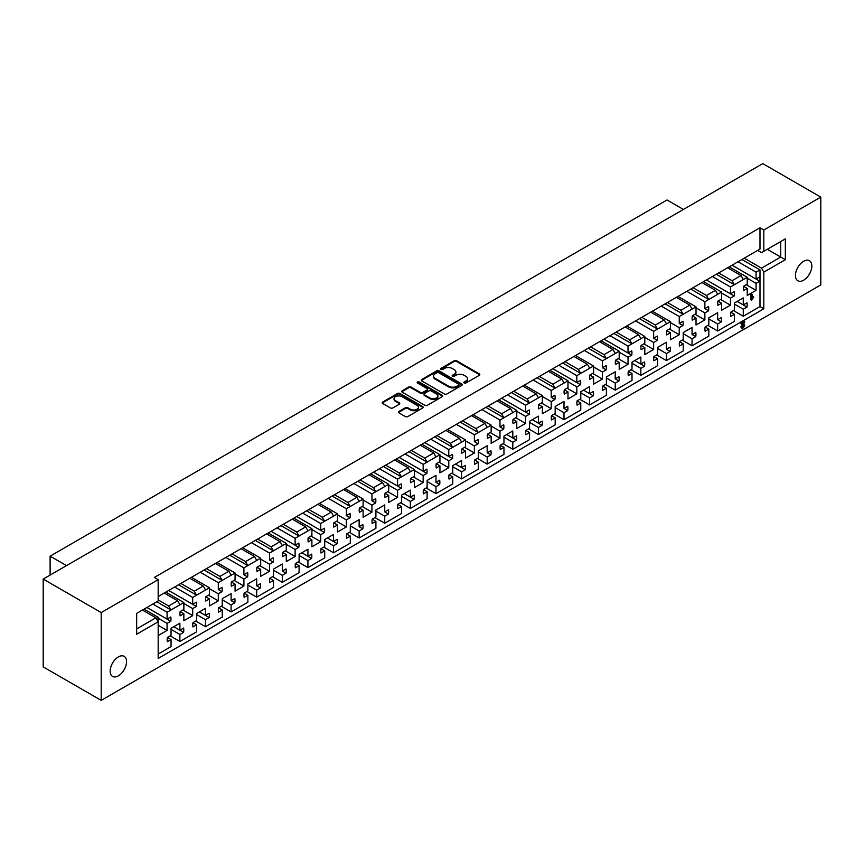 <?xml version="1.0" encoding="UTF-8"?>
<svg xmlns="http://www.w3.org/2000/svg" width="864" height="864" viewBox="0 0 864 864"><rect width="100%" height="100%" fill="white"/><g stroke="black" fill="none" stroke-linecap="round" stroke-linejoin="round"><path stroke-width="1.3" d="M464.173 383.011A1.242 0.724 0 0 0 465.934 383.011L479.293 375.3A1.782 1.026 0 0 0 479.812 374.576A1.782 1.026 0 0 0 479.293 373.853L456.667 360.785A1.782 1.026 0 0 0 454.151 360.785L440.802 368.496A1.242 0.724 0 0 0 442.562 369.511L444.29 368.518A5.692 3.283 0 0 1 452.326 368.518L454.216 369.608A5.692 3.283 0 0 1 455.879 371.93A5.692 3.283 0 0 1 454.216 374.252L452.488 375.246A1.242 0.724 0 0 0 454.248 376.261L455.976 375.268A5.692 3.283 0 0 1 464.022 375.268L465.901 376.348A5.692 3.283 0 0 1 467.564 378.67A5.692 3.283 0 0 1 465.901 380.992L464.173 381.996A1.242 0.724 0 0 0 464.173 383.011M118.357 656.91A11.588 6.696 -60 0 1 124.157 656.338A11.588 6.696 -60 0 1 125.928 665.626A11.588 6.696 -60 0 1 118.357 675.842A11.588 6.696 -60 0 1 112.568 676.415A11.588 6.696 -60 0 1 110.786 667.127A11.588 6.696 -60 0 1 118.357 656.91M803.639 261.274A11.588 6.696 -60 0 1 809.438 260.701A11.588 6.696 -60 0 1 811.21 269.989A11.588 6.696 -60 0 1 803.639 280.195A11.588 6.696 -60 0 1 797.85 280.768A11.588 6.696 -60 0 1 796.068 271.48A11.588 6.696 -60 0 1 803.639 261.274M158.177 654.037L171.05 646.607L171.05 639.576L167.357 641.714A11.772 6.793 -60 0 1 167.357 637.427L171.05 635.288L171.05 628.268L179.885 623.171L179.885 630.191L183.578 628.063A11.772 6.793 -60 0 1 183.578 632.351L179.885 634.478L179.885 641.498L196.657 631.822L196.657 624.791L192.964 626.929A11.772 6.793 -60 0 1 192.964 622.642L196.657 620.503L196.657 613.483L205.492 608.386L205.492 615.406L209.185 613.278A11.772 6.793 -60 0 1 209.185 617.566L205.492 619.693L205.492 626.713L222.264 617.036L222.264 610.006L218.57 612.144A11.772 6.793 -60 0 1 218.57 607.856L222.264 605.718L222.264 598.698L231.098 593.6L231.098 600.62L234.803 598.493A11.772 6.793 -60 0 1 234.803 602.78L231.098 604.908L231.098 611.928L247.871 602.251L247.871 595.22L244.177 597.359A11.772 6.793 -60 0 1 244.177 593.071L247.871 590.933L247.871 583.913L256.705 578.815L256.705 585.835L260.41 583.708A11.772 6.793 -60 0 1 260.41 587.995L256.705 590.123L256.705 597.143L273.488 587.466L273.488 580.446L269.784 582.574A11.772 6.793 -60 0 1 269.784 578.286L273.488 576.158L273.488 569.128L282.323 564.03L282.323 571.05L286.016 568.922A11.772 6.793 -60 0 1 286.016 573.21L282.323 575.338L282.323 582.358L299.095 572.681L299.095 565.661L295.402 567.788A11.772 6.793 -60 0 1 295.402 563.501L299.095 561.373L299.095 554.342L307.93 549.245L307.93 556.265L311.623 554.137A11.772 6.793 -60 0 1 311.623 558.425L307.93 560.552L307.93 567.583L324.702 557.896L324.702 550.876L321.008 553.003A11.772 6.793 -60 0 1 321.008 548.716L324.702 546.588L324.702 539.557L333.536 534.46L333.536 541.48L337.23 539.352A11.772 6.793 -60 0 1 337.23 543.64L333.536 545.767L333.536 552.798L350.309 543.11L350.309 536.09L346.615 538.218A11.772 6.793 -60 0 1 346.615 533.93L350.309 531.803L350.309 524.772L359.143 519.674L359.143 526.694L362.837 524.567A11.772 6.793 -60 0 1 362.837 528.854L359.143 530.982L359.143 538.013L375.916 528.325L375.916 521.305L372.222 523.433A11.772 6.793 -60 0 1 372.222 519.145L375.916 517.018L375.916 509.987L384.75 504.889L384.75 511.909L388.444 509.782A11.772 6.793 -60 0 1 388.444 514.069L384.75 516.197L384.75 523.228L401.522 513.54L401.522 506.52L397.829 508.648A11.772 6.793 -60 0 1 397.829 504.36L401.522 502.232L401.522 495.202L410.357 490.104L410.357 497.124L414.061 494.996A11.772 6.793 -60 0 1 414.061 499.284L410.357 501.412L410.357 508.442L427.129 498.755L427.129 491.735L423.436 493.862A11.772 6.793 -60 0 1 423.436 489.575L427.129 487.447L427.129 480.416L435.974 475.319L435.974 482.339L439.668 480.211A11.772 6.793 -60 0 1 439.668 484.499L435.974 486.626L435.974 493.657L452.747 483.97L452.747 476.95L449.042 479.077A11.772 6.793 -60 0 1 449.042 474.79L452.747 472.662L452.747 465.631L461.581 460.534L461.581 467.554L465.275 465.426A11.772 6.793 -60 0 1 465.275 469.714L461.581 471.841L461.581 478.872L478.354 469.184L478.354 462.164L474.66 464.292A11.772 6.793 -60 0 1 474.66 460.004L478.354 457.877L478.354 450.846L487.188 445.748L487.188 452.768L490.882 450.641A11.772 6.793 -60 0 1 490.882 454.928L487.188 457.056L487.188 464.087L503.96 454.399L503.96 447.379L500.267 449.507A11.772 6.793 -60 0 1 500.267 445.219L503.96 443.092L503.96 436.061L512.795 430.963L512.795 437.983L516.488 435.856A11.772 6.793 -60 0 1 516.488 440.143L512.795 442.271L512.795 449.302L529.567 439.614L529.567 432.594L525.874 434.722A11.772 6.793 -60 0 1 525.874 430.434L529.567 428.306L529.567 421.286L538.402 416.178L538.402 423.198L542.095 421.07A11.772 6.793 -60 0 1 542.095 425.358L538.402 427.496L538.402 434.516L555.174 424.829L555.174 417.809L551.48 419.936A11.772 6.793 -60 0 1 551.48 415.649L555.174 413.521L555.174 406.501L564.008 401.393L564.008 408.424L567.702 406.285A11.772 6.793 -60 0 1 567.702 410.573L564.008 412.711L564.008 419.731L580.781 410.044L580.781 403.024L577.087 405.151A11.772 6.793 -60 0 1 577.087 400.864L580.781 398.736L580.781 391.716L589.615 386.608L589.615 393.638L593.32 391.5A11.772 6.793 -60 0 1 593.32 395.788L589.615 397.926L589.615 404.946L606.398 395.258L606.398 388.238L602.694 390.366A11.772 6.793 -60 0 1 602.694 386.078L606.398 383.951L606.398 376.931L615.233 371.822L615.233 378.853L618.926 376.715A11.772 6.793 -60 0 1 618.926 381.002L615.233 383.141L615.233 390.161L632.005 380.473L632.005 373.453L628.312 375.581A11.772 6.793 -60 0 1 628.312 371.293L632.005 369.166L632.005 362.146L640.84 357.037L640.84 364.068L644.533 361.93A11.772 6.793 -60 0 1 644.533 366.217L640.84 368.356L640.84 375.376L657.612 365.688L657.612 358.668L653.918 360.796A11.772 6.793 -60 0 1 653.918 356.508L657.612 354.38L657.612 347.36L666.446 342.252L666.446 349.283L670.14 347.144A11.772 6.793 -60 0 1 670.14 351.432L666.446 353.57L666.446 360.59L683.219 350.903L683.219 343.883L679.525 346.021A11.772 6.793 -60 0 1 679.525 341.734L683.219 339.595L683.219 332.575L692.053 327.467L692.053 334.498L695.747 332.359A11.772 6.793 -60 0 1 695.747 336.647L692.053 338.785L692.053 345.805L708.826 336.118L708.826 329.098L705.132 331.236A11.772 6.793 -60 0 1 705.132 326.948L708.826 324.81L708.826 317.79L717.66 312.682L717.66 319.712L721.354 317.574A11.772 6.793 -60 0 1 721.354 321.862L717.66 324L717.66 331.02L734.432 321.332L734.432 314.312L730.739 316.451A11.772 6.793 -60 0 1 730.739 312.163L734.432 310.025L734.432 303.005L743.267 297.896L743.267 304.927L746.971 302.789A11.772 6.793 -60 0 1 746.971 307.076L743.267 309.215L743.267 316.235L759.985 306.59L759.985 278.942A11.772 6.793 -60 0 1 759.769 281.2L756.076 283.338L756.076 290.358L747.241 295.466L747.241 288.436L743.548 290.574A11.772 6.793 -60 0 1 743.548 286.286L747.241 284.148L747.241 277.279L743.332 279.526L730.469 286.956L730.469 293.836L734.162 291.697A11.772 6.793 -60 0 1 734.162 295.985L730.469 298.123L730.469 305.143L721.634 310.252L721.634 303.221L717.941 305.359A11.772 6.793 -60 0 1 717.941 301.072L721.634 298.933L721.634 292.064L708.761 299.495L706.46 295.499L715.424 290.326L717.725 294.311M692.053 334.498L695.747 336.647M666.446 349.283L670.14 351.432M634.738 360.558L644.533 366.217M615.233 378.853L618.926 381.002M583.524 390.128L593.32 395.788M564.008 408.424L567.702 410.573M532.3 419.699L542.095 425.358M506.693 434.484L516.488 440.143M487.188 452.768L490.882 454.928M455.479 464.054L465.275 469.714M435.974 482.339L439.668 484.499M404.266 493.625L414.061 499.284M384.75 511.909L388.444 514.069M359.143 526.694L362.837 528.854M327.434 537.98L337.23 543.64M301.828 552.766L311.623 558.425M282.323 571.05L286.016 573.21M256.705 585.835L260.41 587.995M231.098 600.62L234.803 602.78M199.39 611.906L209.185 617.566M173.783 626.692L183.578 632.351M717.66 319.712L721.354 321.862M737.176 301.428L746.971 307.076M690.714 289.062L708.761 299.495L704.862 301.741L704.862 308.621L708.556 306.482A11.772 6.793 -60 0 1 708.556 310.77L704.862 312.908L704.862 319.928L696.028 325.037L696.028 318.006L692.323 320.144A11.772 6.793 -60 0 1 692.323 315.857L696.028 313.718L696.028 306.85L683.154 314.28L680.854 310.284L689.818 305.111L692.118 309.096M704.862 308.621L708.556 310.77M665.096 303.847L683.154 314.28L679.244 316.526L679.244 323.406L682.949 321.268A11.772 6.793 -60 0 1 682.949 325.555L679.244 327.694L679.244 334.714L670.41 339.811L670.41 332.791L666.716 334.93A11.772 6.793 -60 0 1 666.716 330.642L670.41 328.504L670.41 321.635L657.547 329.065L655.247 325.069L664.2 319.896L666.511 323.881M679.244 323.406L682.949 325.555M639.49 318.632L657.547 329.065L653.638 331.312L653.638 338.191L657.331 336.053A11.772 6.793 -60 0 1 657.331 340.34L653.638 342.479L653.638 349.499L644.803 354.596L644.803 347.576L641.11 349.715A11.772 6.793 -60 0 1 641.11 345.427L644.803 343.289L644.803 336.42L631.94 343.85L629.629 339.854L638.593 334.681L640.904 338.666M653.638 338.191L657.331 340.34M613.883 333.418L631.94 343.85L628.031 346.097L628.031 352.976L631.724 350.838A11.772 6.793 -60 0 1 631.724 355.126L628.031 357.264L628.031 364.284L619.196 369.382L619.196 362.362L615.503 364.5A11.772 6.793 -60 0 1 615.503 360.212L619.196 358.074L619.196 351.205L606.334 358.625L604.022 354.64L612.986 349.466L615.298 353.452M604.012 339.12L631.724 355.126M588.276 348.203L606.334 358.625L602.424 360.882L602.424 367.762L606.118 365.623A11.772 6.793 -60 0 1 606.118 369.911L602.424 372.049L602.424 379.069L593.59 384.167L593.59 377.147L589.896 379.285A11.772 6.793 -60 0 1 589.896 374.998L593.59 372.859L593.59 365.99L580.716 373.41L578.416 369.425L587.38 364.252L589.68 368.237M602.424 367.762L606.118 369.911M562.669 362.988L580.716 373.41L576.817 375.667L576.817 382.547L580.511 380.408A11.772 6.793 -60 0 1 580.511 384.696L576.817 386.834L576.817 393.854L567.983 398.952L567.983 391.932L564.289 394.07A11.772 6.793 -60 0 1 564.289 389.783L567.983 387.644L567.983 380.776L555.109 388.195L552.809 384.21L561.773 379.037L564.073 383.022M552.787 368.69L580.511 384.696M537.062 377.773L555.109 388.195L551.21 390.452L551.21 397.332L554.904 395.194A11.772 6.793 -60 0 1 554.904 399.481L551.21 401.62L551.21 408.64L542.376 413.737L542.376 406.717L538.672 408.856A11.772 6.793 -60 0 1 538.672 404.568L542.376 402.43L542.376 395.55L529.502 402.98L527.202 398.995L536.166 393.822L538.466 397.807M551.21 397.332L554.904 399.481M511.445 392.558L529.502 402.98L525.604 405.238L525.604 412.117L529.297 409.979A11.772 6.793 -60 0 1 529.297 414.266L525.604 416.405L525.604 423.425L516.769 428.522L516.769 421.502L513.065 423.641A11.772 6.793 -60 0 1 513.065 419.353L516.769 417.215L516.769 410.335L503.896 417.766L501.595 413.78L510.559 408.607L512.86 412.592M501.574 398.261L529.297 414.266M485.838 407.344L503.896 417.766L499.986 420.023L499.986 426.902L503.69 424.764A11.772 6.793 -60 0 1 503.69 429.052L499.986 431.19L499.986 438.21L491.152 443.308L491.152 436.288L487.458 438.426A11.772 6.793 -60 0 1 487.458 434.138L491.152 432L491.152 425.12L478.289 432.551L475.978 428.566L484.942 423.392L487.253 427.378M499.986 426.902L503.69 429.052M460.231 422.129L478.289 432.551L474.379 434.808L474.379 441.688L478.073 439.549A11.772 6.793 -60 0 1 478.073 443.837L474.379 445.975L474.379 452.995L465.545 458.093L465.545 451.073L461.851 453.211A11.772 6.793 -60 0 1 461.851 448.924L465.545 446.785L465.545 439.906L452.682 447.336L450.371 443.351L459.335 438.178L461.646 442.163M474.379 441.688L478.073 443.837M434.624 436.914L452.682 447.336L448.772 449.593L448.772 456.473L452.466 454.334A11.772 6.793 -60 0 1 452.466 458.622L448.772 460.76L448.772 467.78L439.938 472.878L439.938 465.858L436.244 467.996A11.772 6.793 -60 0 1 436.244 463.709L439.938 461.57L439.938 454.691L427.075 462.121L424.764 458.136L433.728 452.963L436.028 456.948M424.742 442.616L452.466 458.622M409.018 451.699L427.075 462.121L423.166 464.378L423.166 471.258L426.859 469.12A11.772 6.793 -60 0 1 426.859 473.407L423.166 475.546L423.166 482.566L414.331 487.663L414.331 480.643L410.638 482.771A11.772 6.793 -60 0 1 410.638 478.483L414.331 476.356L414.331 469.476L401.458 476.906L399.157 472.921L408.121 467.737L410.422 471.733M399.136 457.402L426.859 473.407M383.411 466.484L401.458 476.906L397.559 479.164L397.559 486.043L401.252 483.905A11.772 6.793 -60 0 1 401.252 488.192L397.559 490.331L397.559 497.351L388.724 502.448L388.724 495.428L385.031 497.556A11.772 6.793 -60 0 1 385.031 493.268L388.724 491.141L388.724 484.261L375.851 491.692L373.55 487.706L382.514 482.522L384.815 486.518M373.529 472.187L401.252 488.192M357.804 481.27L375.851 491.692L371.952 493.949L371.952 500.828L375.646 498.69A11.772 6.793 -60 0 1 375.646 502.978L371.952 505.116L371.952 512.136L363.118 517.234L363.118 510.214L359.413 512.341A11.772 6.793 -60 0 1 359.413 508.054L363.118 505.926L363.118 499.046L350.244 506.477L347.944 502.492L356.908 497.308L359.208 501.304M371.952 500.828L375.646 502.978M332.186 496.055L350.244 506.477L346.334 508.734L346.334 515.614L350.039 513.475A11.772 6.793 -60 0 1 350.039 517.763L346.334 519.901L346.334 526.921L337.5 532.019L337.5 524.999L333.806 527.126A11.772 6.793 -60 0 1 333.806 522.839L337.5 520.711L337.5 513.832L324.637 521.262L322.337 517.277L331.29 512.093L333.601 516.089M346.334 515.614L350.039 517.763M306.58 510.84L324.637 521.262L320.728 523.519L320.728 530.399L324.432 528.26A11.772 6.793 -60 0 1 324.432 532.548L320.728 534.686L320.728 541.706L311.893 546.804L311.893 539.784L308.2 541.912A11.772 6.793 -60 0 1 308.2 537.624L311.893 535.496L311.893 528.617L299.03 536.047L296.719 532.062L305.683 526.878L307.994 530.874M296.708 516.542L324.432 532.548M280.973 525.625L299.03 536.047L295.121 538.304L295.121 545.173L298.814 543.046A11.772 6.793 -60 0 1 298.814 547.333L295.121 549.461L295.121 556.492L286.286 561.589L286.286 554.569L282.593 556.697A11.772 6.793 -60 0 1 282.593 552.409L286.286 550.282L286.286 543.402L273.424 550.832L271.112 546.836L280.076 541.663L282.388 545.659M271.102 531.328L298.814 547.333M255.366 540.41L273.424 550.832L269.514 553.09L269.514 559.958L273.208 557.831A11.772 6.793 -60 0 1 273.208 562.118L269.514 564.246L269.514 571.277L260.68 576.374L260.68 569.354L256.986 571.482A11.772 6.793 -60 0 1 256.986 567.194L260.68 565.067L260.68 558.187L247.806 565.618L245.506 561.622L254.47 556.448L256.77 560.444M269.514 559.958L273.208 562.118M229.759 555.196L247.806 565.618L243.907 567.875L243.907 574.744L247.601 572.616A11.772 6.793 -60 0 1 247.601 576.904L243.907 579.031L243.907 586.062L235.073 591.16L235.073 584.14L231.379 586.267A11.772 6.793 -60 0 1 231.379 581.98L235.073 579.852L235.073 572.972L222.199 580.403L219.899 576.407L228.863 571.234L231.163 575.23M243.907 574.744L247.601 576.904M204.152 569.981L222.199 580.403L218.3 582.66L218.3 589.529L221.994 587.401A11.772 6.793 -60 0 1 221.994 591.689L218.3 593.816L218.3 600.847L209.466 605.945L209.466 598.925L205.772 601.052A11.772 6.793 -60 0 1 205.772 596.765L209.466 594.637L209.466 587.758L196.592 595.188L194.292 591.192L203.256 586.019L205.556 590.015M218.3 589.529L221.994 591.689M178.546 584.766L196.592 595.188L192.694 597.445L192.694 604.314L196.387 602.186A11.772 6.793 -60 0 1 196.387 606.474L192.694 608.602L192.694 615.632L183.859 620.73L183.859 613.71L180.155 615.838A11.772 6.793 -60 0 1 180.155 611.55L183.859 609.422L183.859 602.543L170.986 609.973L168.685 605.977L177.649 600.804L179.95 604.8M168.664 590.468L196.387 606.474M156.773 601.765L170.986 609.973L167.076 612.23L167.076 619.099L170.78 616.972A11.772 6.793 -60 0 1 170.78 621.259L167.076 623.387L167.076 630.418L158.242 635.515L158.177 628.528M146.891 607.468L170.78 621.259M706.439 279.979L734.162 295.985M759.769 276.912A11.772 6.793 -60 0 1 759.985 278.942L759.985 269.924L756.076 272.171L756.076 279.05L759.769 276.912M732.046 265.205L759.769 281.2M444.409 393.984A1.782 1.026 0 0 0 446.926 393.984L461.754 385.42A1.782 1.026 0 0 0 462.272 384.696A1.782 1.026 0 0 0 461.754 383.972L439.128 370.904A1.782 1.026 0 0 0 436.622 370.904L421.783 379.469A1.782 1.026 0 0 0 421.265 380.192A1.782 1.026 0 0 0 421.783 380.927L444.409 393.984M101.207 612.565L43.2 579.074L43.2 666.9L101.207 700.38L101.207 612.565L158.177 579.668L158.177 600.955L136.674 613.375L136.674 634.219L158.177 621.799L158.177 658.465L763.819 308.804L763.819 272.138L761.519 268.142L744.228 258.163M742.954 258.908L759.985 249.07L759.985 227.783L154.343 577.444L158.177 579.668M759.985 227.783L763.819 229.997L820.8 197.1L762.793 163.62L43.2 579.074M398.974 411.437A1.782 1.026 0 0 0 398.455 412.16A1.782 1.026 0 0 0 398.974 412.884L405.324 416.545A1.782 1.026 0 0 0 407.84 416.545L422.669 407.992A1.782 1.026 0 0 0 423.187 407.268A1.782 1.026 0 0 0 422.669 406.534L400.043 393.476A1.782 1.026 0 0 0 397.526 393.476L382.698 402.041A1.782 1.026 0 0 0 382.18 402.764A1.782 1.026 0 0 0 382.698 403.488L390.366 407.916A1.782 1.026 0 0 0 392.882 407.916L399.233 404.255A1.782 1.026 0 0 0 399.751 403.52A1.782 1.026 0 0 0 399.233 402.797L395.431 400.604A4.752 2.743 0 0 1 394.038 398.66A4.752 2.743 0 0 1 396.965 396.133A4.752 2.743 0 0 1 402.149 396.727L417.042 405.324A4.752 2.743 0 0 1 418.435 407.268A4.752 2.743 0 0 1 415.498 409.795A4.752 2.743 0 0 1 410.324 409.201L407.84 407.776A1.782 1.026 0 0 0 405.324 407.776L398.974 411.437L398.974 412.171A1.782 1.026 0 0 0 398.574 412.528M442.217 396.706L427.378 405.27A1.782 1.026 0 0 1 424.872 405.27L402.246 392.202A1.782 1.026 0 0 1 401.728 391.478A1.782 1.026 0 0 1 402.246 390.755L408.596 387.094A1.782 1.026 0 0 1 411.102 387.094L420.282 392.386A1.782 1.026 0 0 0 422.798 392.386L427 389.956A1.782 1.026 0 0 0 427.529 389.232A1.782 1.026 0 0 0 427 388.508L417.452 382.99A1.242 0.724 0 0 1 419.213 381.974L442.217 395.258A1.782 1.026 0 0 1 442.735 395.982A1.782 1.026 0 0 1 442.217 396.706M142.43 610.049L155.876 617.814L158.177 621.799M136.674 628.895L155.876 617.814M158.177 599.918L168.685 605.977M164.203 593.05L177.649 600.804M180.846 583.438L194.292 591.192M189.81 578.264L203.256 586.019M206.453 568.652L219.899 576.407M215.417 563.479L228.863 571.234M232.06 553.867L245.506 561.622M241.024 548.694L254.47 556.448M257.666 539.082L271.112 546.836M266.63 533.909L280.076 541.663M283.284 524.297L296.719 532.062M292.237 519.124L305.683 526.878M308.891 509.512L322.337 517.277M317.855 504.338L331.29 512.093M334.498 494.726L347.944 502.492M343.462 489.553L356.908 497.308M360.104 479.941L373.55 487.706M369.068 474.768L382.514 482.522M385.711 465.156L399.157 472.921M394.675 459.983L408.121 467.737M625.147 326.916L638.593 334.681M616.183 332.089L629.629 339.854M599.54 341.701L612.986 349.466M590.576 346.874L604.022 354.64M573.934 356.486L587.38 364.252M564.97 361.66L578.416 369.425M522.72 386.057L536.166 393.822M513.756 391.23L527.202 398.995M539.363 376.445L552.809 384.21M548.327 371.272L561.773 379.037M641.801 317.304L655.247 325.069M650.765 312.131L664.2 319.896M667.408 302.519L680.854 310.284M676.372 297.346L689.818 305.111M497.113 400.842L510.559 408.607M488.149 406.015L501.595 413.78M693.014 287.734L706.46 295.499M701.978 282.56L715.424 290.326M411.318 450.371L424.764 458.136M420.282 445.198L433.728 452.963M471.496 415.627L484.942 423.392M462.542 420.8L475.978 428.566M436.925 435.586L450.371 443.351M445.889 430.412L459.335 438.178M179.561 584.172L745.254 257.58M205.178 569.387L207.479 568.058M230.785 554.602L233.086 553.273M256.392 539.816L258.692 538.488M281.999 525.031L284.299 523.703M307.606 510.246L309.917 508.918M333.212 495.461L335.524 494.132M358.819 480.676L361.13 479.347M384.437 465.89L386.737 464.562M410.044 451.105L412.344 449.777M435.65 436.32L437.951 434.992M691.729 288.479L694.04 287.14M717.347 273.694L719.647 272.365M666.122 303.264L668.434 301.925M640.516 318.049L642.827 316.71M614.909 332.834L617.209 331.495M589.302 347.62L591.602 346.28M563.695 362.405L565.996 361.066M538.078 377.19L540.389 375.851M461.257 421.535L463.558 420.206M486.864 406.75L489.175 405.421M512.471 391.964L514.782 390.636M158.177 596.516L181.872 582.844M718.621 272.948L732.067 280.714L741.031 275.54L743.332 279.526M727.585 267.775L741.031 275.54M751.334 295.283L751.788 294.246L751.151 293.868L751.594 294.235L751.151 293.868L750.697 294.916L751.086 299.754L751.334 295.283L750.697 294.916M752.231 296.881L752.749 296.352L753.754 296.946L751.723 300.121M747.241 278.24L756.076 283.338M746.28 284.71L756.076 290.358M743.537 286.308L747.241 288.436M729.184 266.857L747.241 277.279M756.076 272.171L738.018 261.749M732.067 265.194L756.076 279.05M721.634 293.026L730.469 298.123M720.673 299.495L730.469 305.143M717.93 301.093L721.634 303.221M703.577 281.642L721.634 292.064M730.469 286.956L712.411 276.534M706.46 279.979L730.469 293.836M158.242 618.289L167.076 623.387M158.177 625.277L167.076 630.418M158.177 624.24L158.242 617.328L156.265 618.473M144.029 609.12L158.242 617.328M167.076 612.23L152.863 604.022M146.912 607.457L167.076 619.099M183.859 603.504L192.694 608.602M182.898 609.973L192.694 615.632M180.155 611.572L183.859 613.71M165.802 592.121L183.859 602.543M192.694 597.445L174.636 587.023M168.685 590.458L192.694 604.314M209.466 588.719L218.3 593.816M208.505 595.188L218.3 600.847M205.762 596.786L209.466 598.925M191.408 577.336L209.466 587.758M218.3 582.66L200.243 572.238M235.073 573.934L243.907 579.031M234.112 580.403L243.907 586.062M231.368 582.001L235.073 584.14M217.015 562.55L235.073 572.972M243.907 567.875L225.85 557.453M260.68 559.148L269.514 564.246M259.718 565.618L269.514 571.277M256.986 567.216L260.68 569.354M242.622 547.765L260.68 558.187M269.514 553.09L251.456 542.668M286.286 544.363L295.121 549.461M285.325 550.832L295.121 556.492M282.593 552.431L286.286 554.569M268.229 532.98L286.286 543.402M295.121 538.304L277.074 527.882M271.112 531.317L295.121 545.173M311.893 529.578L320.728 534.686M310.932 536.047L320.728 541.706M308.2 537.646L311.893 539.784M293.846 518.195L311.893 528.617M320.728 523.519L302.681 513.097M296.719 516.532L320.728 530.399M337.5 514.793L346.334 519.901M336.55 521.262L346.334 526.921M333.806 522.86L337.5 524.999M319.453 503.41L337.5 513.832M346.334 508.734L328.288 498.312M363.118 500.008L371.952 505.116M362.156 506.477L371.952 512.136M359.413 508.075L363.118 510.214M345.06 488.624L363.118 499.046M371.952 493.949L353.894 483.527M388.724 485.222L397.559 490.331M387.763 491.692L397.559 497.351M385.02 493.29L388.724 495.428M370.667 473.839L388.724 484.261M397.559 479.164L379.501 468.742M373.55 472.176L397.559 486.043M414.331 470.437L423.166 475.546M413.37 476.906L423.166 482.566M410.627 478.505L414.331 480.643M396.274 459.054L414.331 469.476M423.166 464.378L405.108 453.956M399.157 457.391L423.166 471.258M439.938 455.652L448.772 460.76M438.977 462.121L448.772 467.78M436.244 463.72L439.938 465.858M421.88 444.269L439.938 454.691M448.772 449.593L430.715 439.171M424.764 442.606L448.772 456.473M465.545 440.867L474.379 445.975M464.584 447.336L474.379 452.995M461.851 448.934L465.545 451.073M447.498 429.484L465.545 439.906M474.379 434.808L456.332 424.386M491.152 426.082L499.986 431.19M490.19 432.551L499.986 438.21M487.458 434.149L491.152 436.288M473.105 414.698L491.152 425.12M499.986 420.023L481.939 409.601M516.769 411.296L525.604 416.405M515.808 417.766L525.604 423.425M513.065 419.364L516.769 421.502M498.712 399.913L516.769 410.335M525.604 405.238L507.546 394.816M501.595 398.25L525.604 412.117M542.376 396.511L551.21 401.62M541.415 402.98L551.21 408.64M538.672 404.579L542.376 406.717M524.318 385.128L542.376 395.55M551.21 390.452L533.153 380.03M567.983 381.737L576.817 386.834M567.022 388.195L576.817 393.854M564.278 389.794L567.983 391.932M549.925 370.343L567.983 380.776M576.817 375.667L558.76 365.245M552.809 368.68L576.817 382.547M593.59 366.952L602.424 372.049M592.628 373.41L602.424 379.069M589.885 375.008L593.59 377.147M575.532 355.558L593.59 365.99M602.424 360.882L584.366 350.46M619.196 352.166L628.031 357.264M618.235 358.625L628.031 364.284M615.503 360.223L619.196 362.362M601.139 340.772L619.196 351.205M628.031 346.097L609.973 335.675M604.022 339.109L628.031 352.976M644.803 337.381L653.638 342.479M643.842 343.85L653.638 349.499M641.11 345.438L644.803 347.576M626.756 325.987L644.803 336.42M653.638 331.312L635.591 320.89M670.41 322.596L679.244 327.694M669.449 329.065L679.244 334.714M666.716 330.653L670.41 332.791M652.363 311.202L670.41 321.635M679.244 316.526L661.198 306.104M696.028 307.811L704.862 312.908M695.066 314.28L704.862 319.928M692.323 315.878L696.028 318.006M677.97 296.428L696.028 306.85M704.862 301.741L686.804 291.319M734.432 304.106L743.267 309.215M733.471 310.576L743.267 316.235M730.739 312.174L734.432 314.312M737.186 301.417L743.267 304.927M708.826 318.892L717.66 324M707.864 325.361L717.66 331.02M705.132 326.959L708.826 329.098M171.05 629.381L179.885 634.478M170.089 635.85L179.885 641.498M167.346 637.448L171.05 639.576M173.804 626.681L179.885 630.191M196.657 614.596L205.492 619.693M195.696 621.065L205.492 626.713M192.964 622.663L196.657 624.791M199.411 611.896L205.492 615.406M222.264 599.81L231.098 604.908M221.303 606.28L231.098 611.928M218.57 607.878L222.264 610.006M247.871 585.025L256.705 590.123M246.91 591.494L256.705 597.143M244.177 593.093L247.871 595.22M273.488 570.24L282.323 575.338M272.527 576.709L282.323 582.358M269.784 578.308L273.488 580.446M299.095 555.455L307.93 560.552M298.134 561.924L307.93 567.583M295.391 563.522L299.095 565.661M301.849 552.755L307.93 556.265M324.702 540.67L333.536 545.767M323.741 547.139L333.536 552.798M320.998 548.737L324.702 550.876M327.456 537.97L333.536 541.48M350.309 525.884L359.143 530.982M349.348 532.354L359.143 538.013M346.615 533.952L350.309 536.09M375.916 511.099L384.75 516.197M374.954 517.568L384.75 523.228M372.222 519.167L375.916 521.305M401.522 496.314L410.357 501.412M400.561 502.783L410.357 508.442M397.829 504.382L401.522 506.52M404.276 493.614L410.357 497.124M427.129 481.529L435.974 486.626M426.179 487.998L435.974 493.657M423.436 489.596L427.129 491.735M452.747 466.744L461.581 471.841M451.786 473.213L461.581 478.872M449.042 474.811L452.747 476.95M455.501 464.044L461.581 467.554M478.354 451.958L487.188 457.056M477.392 458.428L487.188 464.087M474.649 460.026L478.354 462.164M503.96 437.173L512.795 442.271M502.999 443.642L512.795 449.302M500.256 445.241L503.96 447.379M506.714 434.473L512.795 437.983M529.567 422.388L538.402 427.496M528.606 428.857L538.402 434.516M525.874 430.456L529.567 432.594M532.321 419.688L538.402 423.198M555.174 407.603L564.008 412.711M554.213 414.072L564.008 419.731M551.48 415.67L555.174 417.809M580.781 392.818L589.615 397.926M579.82 399.287L589.615 404.946M577.087 400.885L580.781 403.024M583.535 390.118L589.615 393.638M606.398 378.032L615.233 383.141M605.437 384.502L615.233 390.161M602.694 386.1L606.398 388.238M632.005 363.247L640.84 368.356M631.044 369.716L640.84 375.376M628.301 371.315L632.005 373.453M634.759 360.547L640.84 364.068M657.612 348.462L666.446 353.57M656.651 354.931L666.446 360.59M653.908 356.53L657.612 358.668M683.219 333.677L692.053 338.785M682.258 340.146L692.053 345.805M679.525 341.744L683.219 343.883M742.241 328.32L741.474 327.305L743.699 322.79L741.938 323.806L741.82 322.985L744.833 321.775L742.37 326.754L743.148 327.175L744.811 325.382L743.126 327.996L742.241 328.32L740.837 326.927L741.604 327.942L740.837 326.927L742.889 322.769M741.938 323.806L740.75 323.298L741.182 322.618L743.656 321.192L744.833 321.775M741.733 326.387L742.5 326.808L743.785 324.745L744.811 325.382M101.207 700.38L820.8 284.926L820.8 197.1M759.985 249.07L757.674 250.409L761.519 252.623L763.819 251.294L763.819 229.997M763.819 251.294L785.333 238.874L785.333 259.718L763.819 272.138M66.506 565.618L50.112 556.157L667.019 199.984L683.413 209.455M50.112 575.078L50.112 556.157M761.519 268.142L780.721 257.062L767.275 249.296M785.333 259.718L780.721 257.062L780.721 241.531L785.333 238.874M759.985 306.59L763.819 308.804M741.928 259.502L759.985 269.924M716.321 274.277L734.368 284.71L732.067 280.714M463.99 382.871A1.242 0.724 0 0 1 464.173 382.73L465.901 381.737A5.692 3.283 0 0 0 467.564 379.415A5.692 3.283 0 0 0 467.532 379.048M455.846 372.298A5.692 3.283 0 0 1 455.879 372.665A5.692 3.283 0 0 1 454.216 374.987L452.488 375.98A1.242 0.724 0 0 0 452.304 376.121M479.693 374.944A1.782 1.026 0 0 0 479.293 374.587L456.667 361.53A1.782 1.026 0 0 0 454.151 361.53L440.802 369.241A1.242 0.724 0 0 0 440.608 369.371M418.392 407.635A4.752 2.743 0 0 1 418.435 408.002A4.752 2.743 0 0 1 415.498 410.54A4.752 2.743 0 0 1 410.324 409.946L407.84 408.51A1.782 1.026 0 0 0 405.324 408.51L398.974 412.171M394.081 399.038A4.752 2.743 0 0 0 394.038 399.406A4.752 2.743 0 0 0 395.431 401.35L395.431 400.604M399.632 403.898A1.782 1.026 0 0 0 399.233 403.542L395.431 401.35M423.068 407.635A1.782 1.026 0 0 0 422.669 407.279L400.043 394.211A1.782 1.026 0 0 0 397.526 394.211L382.698 402.775A1.782 1.026 0 0 0 382.298 403.132M427.41 389.599A1.782 1.026 0 0 1 427.529 389.966A1.782 1.026 0 0 1 427 390.701L422.798 393.131A1.782 1.026 0 0 1 420.282 393.131L411.102 387.828A1.782 1.026 0 0 0 408.596 387.828L402.246 391.489A1.782 1.026 0 0 0 401.846 391.846M442.616 396.349A1.782 1.026 0 0 0 442.217 395.993L419.213 382.709A1.242 0.724 0 0 0 417.269 382.849M429.797 397.883A4.752 2.743 0 0 0 434.981 398.477A4.752 2.743 0 0 0 437.918 395.939A4.752 2.743 0 0 0 436.525 394.006L431.276 390.971A1.782 1.026 0 0 0 428.76 390.971L424.548 393.401A1.782 1.026 0 0 0 424.03 394.124A1.782 1.026 0 0 0 424.548 394.859L429.797 397.883L429.797 398.628A4.752 2.743 0 0 0 434.981 399.222A4.752 2.743 0 0 0 437.918 396.684A4.752 2.743 0 0 0 437.875 396.317M424.148 394.502A1.782 1.026 0 0 0 424.03 394.87A1.782 1.026 0 0 0 424.548 395.593L424.548 394.859M429.797 398.628L424.548 395.593M462.154 385.063A1.782 1.026 0 0 0 461.754 384.707L439.128 371.65A1.782 1.026 0 0 0 436.622 371.65L421.783 380.214A1.782 1.026 0 0 0 421.384 380.57M458.611 385.204A1.242 0.724 0 0 0 458.611 384.188L438.761 372.719A1.242 0.724 0 0 0 437 372.719L435.175 373.777A5.692 3.283 0 0 0 433.512 376.099A5.692 3.283 0 0 0 435.175 378.421L448.751 386.251A5.692 3.283 0 0 0 456.786 386.251L458.611 385.204L458.611 385.938A1.242 0.724 0 0 0 458.806 385.063M433.544 376.466A5.692 3.283 0 0 0 433.512 376.834A5.692 3.283 0 0 0 435.175 379.156L435.175 378.421M458.611 385.938L456.786 386.996A5.692 3.283 0 0 1 448.751 386.996L435.175 379.156M752.231 294.613L752.231 298.123L753.754 296.946M743.839 326.322L743.202 325.955M741.82 322.985L741.182 322.618M465.901 381.737L465.901 380.992M452.488 375.98L452.488 375.246M454.216 374.987L454.216 374.252M440.802 369.241L440.802 368.496M454.151 361.53L454.151 360.785M456.667 361.53L456.667 360.785M479.293 374.587L479.293 373.853M464.173 382.73L464.173 381.996M405.324 408.51L405.324 407.776M407.84 408.51L407.84 407.776M410.324 409.946L410.324 409.201M399.233 403.542L399.233 402.797M382.698 402.775L382.698 402.041M397.526 394.211L397.526 393.476M400.043 394.211L400.043 393.476M422.669 407.279L422.669 406.534M402.246 391.489L402.246 390.755M408.596 387.828L408.596 387.094M411.102 387.828L411.102 387.094M420.282 393.131L420.282 392.386M422.798 393.131L422.798 392.386M427 390.701L427 389.956M419.213 382.709L419.213 381.974M442.217 395.993L442.217 395.258M421.783 380.214L421.783 379.469M436.622 371.65L436.622 370.904M439.128 371.65L439.128 370.904M461.754 384.707L461.754 383.972M448.751 386.996L448.751 386.251M456.786 386.996L456.786 386.251M467.564 379.415L467.564 378.67M455.879 372.665L455.879 371.93M418.435 408.002L418.435 407.268M394.038 399.406L394.038 398.66M427.529 389.966L427.529 389.232M437.918 396.684L437.918 395.939M424.03 394.87L424.03 394.124M458.978 385.43L458.978 384.696M433.512 376.834L433.512 376.099M751.453 293.836L752.09 294.203M750.838 299.776L751.475 300.143M752.998 296.33L753.635 296.698M741.247 327.856L741.884 328.223M744.066 324.713L744.703 325.091M744.055 321.127L744.692 321.494M740.848 323.536L741.496 323.903"/></g></svg>
